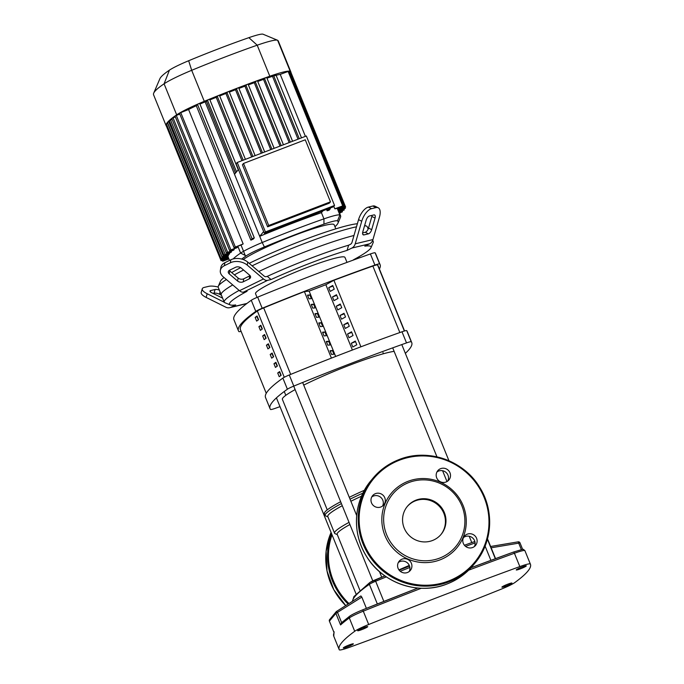 <?xml version="1.0" encoding="UTF-8"?>
<svg xmlns="http://www.w3.org/2000/svg" width="684" height="684" viewBox="0 0 684 684"><rect width="100%" height="100%" fill="white"/><g stroke="black" fill="none" stroke-linecap="round" stroke-linejoin="round"><path stroke-width="1.03" d="M404.56 330.953L378.132 265.862A261.408 26.873 157.9 0 0 377.542 264.956A8.046 0.829 157.9 0 0 372.865 266.076A261.408 26.873 157.9 0 0 333.903 280.286L325.858 284.724L309.134 291.127L304.397 291.589A261.408 26.873 157.9 0 0 263.682 307.911A8.046 0.829 157.9 0 0 257.355 311.006A261.408 26.873 157.9 0 0 240.435 329.705L266.256 393.3M257.278 316.487A259.398 26.667 157.9 0 0 257.022 316.683L258.313 319.881M257.022 316.683L255.141 317.402A261.408 26.873 -22.1 0 1 257.073 315.982L258.578 319.693A261.408 26.873 157.9 0 0 256.645 321.104L255.141 317.402M261.04 325.755A259.398 26.667 157.9 0 0 260.784 325.952L262.083 329.149M260.784 325.952L258.903 326.67A261.408 26.873 -22.1 0 1 260.835 325.251L262.34 328.953A261.408 26.873 157.9 0 0 260.407 330.372L258.903 326.67M264.802 335.023A259.398 26.667 157.9 0 0 264.546 335.211L265.845 338.409M264.546 335.211L262.665 335.929A261.408 26.873 -22.1 0 1 264.597 334.519L266.102 338.221A261.408 26.873 157.9 0 0 264.169 339.64L262.665 335.929M268.564 344.283A259.398 26.667 157.9 0 0 268.308 344.479L269.607 347.677M268.308 344.479L266.427 345.198A261.408 26.873 -22.1 0 1 268.359 343.778L269.872 347.489A261.408 26.873 157.9 0 0 267.931 348.908L266.427 345.198M272.326 353.551A259.398 26.667 157.9 0 0 272.07 353.748L273.369 356.945M272.07 353.748L270.189 354.466A261.408 26.873 -22.1 0 1 272.129 353.047L273.634 356.757A261.408 26.873 157.9 0 0 271.693 358.168L270.189 354.466M276.097 362.819A259.398 26.667 157.9 0 0 275.832 363.016L277.131 366.214M275.832 363.016L273.951 363.734A261.408 26.873 -22.1 0 1 275.891 362.315L277.396 366.017A261.408 26.873 157.9 0 0 275.455 367.436L273.951 363.734M279.859 372.087A259.398 26.667 157.9 0 0 279.594 372.276L280.893 375.482M279.594 372.276L277.713 372.994A261.408 26.873 -22.1 0 1 279.653 371.583L281.158 375.285A261.408 26.873 157.9 0 0 279.217 376.704L277.713 372.994M331.407 358.117L304.397 291.589L331.415 358.117M363.426 627.784A5.429 0.556 -22.1 0 1 367.71 626.638A5.429 0.556 -22.1 0 1 361.93 629.571A5.429 0.556 -22.1 0 1 357.647 630.716A5.429 0.556 -22.1 0 1 363.426 627.784M349.071 645.003A5.429 0.556 -22.1 0 1 353.354 643.849A5.429 0.556 -22.1 0 1 347.583 646.79A5.429 0.556 -22.1 0 1 343.3 647.936A5.429 0.556 -22.1 0 1 349.071 645.003M522.02 567.01A5.429 0.556 -22.1 0 1 526.304 565.865A5.429 0.556 -22.1 0 1 520.533 568.797A5.429 0.556 -22.1 0 1 516.249 569.943A5.429 0.556 -22.1 0 1 522.02 567.01M507.673 584.23A5.429 0.556 -22.1 0 1 511.957 583.076A5.429 0.556 -22.1 0 1 506.186 586.017A5.429 0.556 -22.1 0 1 501.902 587.163A5.429 0.556 -22.1 0 1 507.673 584.23M490.625 546.499L518.216 541.831L518.703 543.156L519.977 542.814A1.607 1.59 19.9 0 0 518.258 541.839M490.616 546.482L518.216 541.831A1.607 1.607 0 0 1 519.977 542.814L522.679 549.5M341.624 622.602L337.554 612.573L336.451 611.487A1.607 1.539 44.7 0 0 335.878 613.377L361.836 597.123L366.393 608.358M329.414 621.175L329.397 621.166A1.607 1.59 -150.8 0 1 329.483 619.772A1.607 1.59 -150.8 0 1 329.491 619.772A1.607 1.607 0 0 0 329.397 621.166L335.878 613.377L340.572 624.945L341.649 622.662M339.178 649.569A284.424 29.232 -22.1 0 1 354.714 631.281A16.083 1.65 -22.1 0 1 368.693 624.501A545.174 56.037 -22.1 0 1 519.831 566.591A16.083 1.65 -22.1 0 1 530.314 564.001A284.424 29.232 -22.1 0 1 530.425 564.232A284.424 29.232 -22.1 0 1 514.89 582.511A16.083 1.65 -22.1 0 1 500.91 589.292A545.174 56.037 -22.1 0 1 349.772 647.209A16.083 1.65 -22.1 0 1 339.29 649.8A284.424 29.232 -22.1 0 1 339.178 649.569L333.766 636.223A284.424 29.232 -22.1 0 1 334.1 632.709L333.989 632.426M336.485 611.47L360.896 595.944L361.836 597.123M327.91 516.83L325.772 515.941A67.16 6.9 -22.1 0 1 325.165 515.411L324.413 513.564A67.16 6.9 -22.1 0 1 325.045 511.897A67.16 6.9 -22.1 0 1 340.649 501.723M325.165 515.411A67.16 6.9 -22.1 0 1 325.798 513.752A67.16 6.9 -22.1 0 1 341.401 503.569M337.298 534.597L335.134 533.7A65.151 6.695 -22.1 0 1 334.553 533.187L327.781 516.514A65.151 6.695 -22.1 0 1 328.397 514.898A65.151 6.695 -22.1 0 1 342.265 505.698M334.553 533.187A65.151 6.695 -22.1 0 1 335.169 531.571A65.151 6.695 -22.1 0 1 349.037 522.379M359.861 590.172L337.169 534.289A63.142 6.489 -22.1 0 1 337.768 532.716A63.142 6.489 -22.1 0 1 349.909 524.517M350.883 501.261A65.151 6.695 -22.1 0 1 361.528 496.191M350.028 499.175A67.16 6.9 -22.1 0 1 362.93 493.113M349.276 497.319A67.16 6.9 -22.1 0 1 364.427 490.248M394.121 351.354A63.142 6.489 157.9 0 0 349.55 365.222A63.142 6.489 157.9 0 0 303.722 385.118M295.12 389.606A63.142 6.489 157.9 0 0 282.389 399.37L327.251 509.871M347.002 262.391L344.967 257.389A48.256 4.959 157.9 0 0 306.877 267.598A48.256 4.959 157.9 0 0 255.542 293.701L257.039 297.403M328.705 287.69L332.732 285.467L334.237 289.178L330.21 291.393L328.705 287.69L332.971 286.057M311.357 298.617L308.988 298.848L307.484 295.146L309.852 294.915L311.357 298.617M307.723 295.727L309.852 294.915M332.467 296.95L336.494 294.736L337.999 298.438L333.972 300.661L332.467 296.95L336.733 295.317M315.119 307.886L312.75 308.116L311.246 304.414L313.614 304.183L315.119 307.886M311.485 304.996L313.614 304.183M336.229 306.218L340.256 304.004L341.761 307.706L337.734 309.929L336.229 306.218L340.495 304.585M318.881 317.154L316.512 317.385L315.008 313.674L317.376 313.443L318.881 317.154M315.247 314.264L317.376 313.443M339.999 315.486L344.018 313.272L345.523 316.974L341.504 319.189L339.999 315.486L344.257 313.853M322.643 326.422L320.274 326.653L318.77 322.942L321.138 322.711L322.643 326.422M319.009 323.523L321.138 322.711M343.761 324.755L347.78 322.532L349.285 326.242L345.266 328.457L343.761 324.755L348.019 323.122M326.405 335.682L324.036 335.912L322.532 332.21L324.9 331.979L326.405 335.682M322.771 332.792L324.9 331.979M347.523 334.014L351.542 331.8L353.047 335.511L349.028 337.725L347.523 334.014L351.781 332.381M330.167 344.95L327.798 345.181L326.294 341.478L328.662 341.248L330.167 344.95M326.533 342.06L328.662 341.248M351.285 343.282L355.304 341.068L356.809 344.77L352.79 346.993L351.285 343.282L355.543 341.649M333.929 354.218L331.56 354.449L330.056 350.738L332.424 350.507L333.929 354.218M330.295 351.328L332.424 350.507M352.38 350.028L325.858 284.724M335.656 356.458L309.134 291.127M360.913 346.805L333.903 280.286M411.734 342.581L407.219 331.466A277.747 28.548 157.9 0 0 406.732 330.654A8.046 0.829 157.9 0 0 401.995 331.783A277.747 28.548 157.9 0 0 289.281 374.977A8.046 0.829 157.9 0 0 282.885 378.107A277.747 28.548 157.9 0 0 265.529 397.532L270.043 408.647A277.747 28.548 -22.1 0 1 287.4 389.222A8.046 0.829 -22.1 0 1 293.795 386.092A277.747 28.548 -22.1 0 1 406.51 342.906A8.046 0.829 -22.1 0 1 411.246 341.769A277.747 28.548 -22.1 0 1 411.734 342.581A277.747 28.548 -22.1 0 1 405.347 353.354M279.987 406.647A277.747 28.548 -22.1 0 1 275.267 408.331A8.046 0.829 -22.1 0 1 270.531 409.459A277.747 28.548 -22.1 0 1 270.043 408.647M241.093 331.321A8.046 0.829 -22.1 0 1 238.93 331.629A277.747 28.548 -22.1 0 1 238.434 330.817A277.747 28.548 -22.1 0 1 255.79 311.391A8.046 0.829 -22.1 0 1 262.186 308.262A277.747 28.548 -22.1 0 1 374.909 265.067A8.046 0.829 -22.1 0 1 379.637 263.938A277.747 28.548 -22.1 0 1 380.133 264.751A277.747 28.548 -22.1 0 1 379.398 268.974M262.186 308.262L257.671 297.138A8.046 0.829 157.9 0 0 251.276 300.267L255.79 311.391M257.671 297.138A277.747 28.548 -22.1 0 1 370.395 253.944L374.909 265.067M379.637 263.938L375.123 252.815A8.046 0.829 157.9 0 0 370.395 253.944M375.123 252.815A277.747 28.548 -22.1 0 1 375.61 253.627L380.133 264.751M238.434 330.817L233.919 319.693A277.747 28.548 -22.1 0 1 251.276 300.267M348.635 245.197A80.43 8.268 157.9 0 0 309.784 258.595A80.43 8.268 157.9 0 0 267.282 276.37L271.052 279.534A76.411 7.857 -22.1 0 1 347.07 250.404L348.635 245.197L350.353 244.359A4.019 3.309 -103.5 0 0 352.038 242.23L358.553 219.649L361.733 221.24A12.064 5.634 -63.6 0 1 371.557 208.663L368.377 207.081A12.064 5.634 116.4 0 0 358.553 219.649M361.733 221.24L355.218 243.812A8.046 6.626 76.5 0 1 351.858 248.061L369.608 243.812L364.811 246.154A76.411 7.857 -22.1 0 1 370.976 247.702L373.19 242.529A80.43 8.268 157.9 0 0 373.267 241.572A80.43 8.268 157.9 0 0 372.447 240.905M353.979 235.493A80.43 8.268 157.9 0 0 306.774 251.182A80.43 8.268 157.9 0 0 258.766 271.505A80.43 8.268 -22.1 0 1 306.774 251.182A80.43 8.268 -22.1 0 1 353.979 235.493M368.419 233.843L363.982 234.903A4.019 1.881 -63.6 0 1 363.255 234.851A4.019 1.881 -63.6 0 1 362.828 231.773L366.171 220.171A4.019 1.881 -63.6 0 1 369.446 215.982L373.883 214.921A4.019 1.881 -63.6 0 1 374.618 214.981A4.019 1.881 -63.6 0 1 375.046 218.051L371.694 229.653A4.019 1.881 -63.6 0 1 368.419 233.843L365.239 232.261A4.019 1.881 116.4 0 0 368.514 228.071L371.857 216.469A4.019 1.881 116.4 0 0 372.079 215.357M362.606 232.893L365.239 232.261M221.428 295.206L219.436 294.223A4.019 1.291 16.1 0 0 214.032 293.162L213.057 293.402M222.599 298.087A4.019 1.291 -163.9 0 1 221.719 297.702L211.621 292.684A4.019 1.291 -163.9 0 1 209.971 291.042A4.019 1.291 -163.9 0 1 210.655 290.572L215.084 289.512A4.019 1.291 -163.9 0 1 219.342 290.076M369.608 243.812A8.046 6.626 -103.5 0 0 372.96 239.562L379.483 216.99A12.064 5.634 -63.6 0 0 378.201 207.774L375.012 206.192A12.064 5.634 116.4 0 0 372.806 206.021L368.377 207.081M372.806 206.021L375.995 207.603A12.064 5.634 -63.6 0 1 378.201 207.774M375.995 207.603L371.557 208.663M351.858 248.061L347.07 250.404M359.1 256.662A8.046 4.489 -116.1 0 1 358.134 258.338M355.304 259.364L353.44 259.809A76.411 7.857 -22.1 0 0 370.976 247.702M226.789 303.491L226.832 303.516A4.019 3.309 -103.5 0 0 227.285 303.705M271.052 279.534L267.512 280.389A8.046 4.489 -116.1 0 1 263.494 278.961L247.24 265.11L247.745 262.109A12.064 7.9 -170.5 0 0 230.859 259.775L224.856 262.716A12.064 7.9 -170.5 0 0 220.855 267.444L220.351 270.445A12.064 7.9 9.5 0 0 223.258 276.849L239.503 290.709A8.046 4.489 63.9 0 0 243.521 292.128L247.061 291.281A76.411 7.857 -22.1 0 0 230.14 304.884A76.411 7.857 -22.1 0 0 235.689 304.927L230.901 307.27A8.046 6.626 76.5 0 1 229.764 307.68A8.046 6.626 76.5 0 1 225.78 307.176L206.123 297.403L207.184 293.744L224.318 302.26M207.184 293.744A12.064 3.882 -163.9 0 1 202.242 288.81L201.19 292.47A12.064 3.882 16.1 0 0 206.123 297.403M202.242 288.81A12.064 3.882 -163.9 0 1 204.285 287.408L208.714 286.339A12.064 3.882 -163.9 0 1 218.145 287.041M239.135 290.384A80.43 8.268 157.9 0 0 224.224 302.097A80.43 8.268 157.9 0 0 224.942 302.73L230.14 304.884M249.232 278.875L243.23 281.808A4.019 2.633 9.5 0 1 237.604 281.038L229.251 273.916A4.019 2.633 9.5 0 1 228.285 271.779A4.019 2.633 9.5 0 1 229.619 270.197L235.621 267.264A4.019 2.633 9.5 0 1 241.247 268.043L249.6 275.165A4.019 2.633 9.5 0 1 250.566 277.302A4.019 2.633 9.5 0 1 249.232 278.875L249.737 275.883A4.019 2.633 -170.5 0 0 250.088 275.678A80.43 8.268 157.9 0 0 247.095 277.174A80.43 8.268 -22.1 0 1 250.088 275.678M229.268 270.402A4.019 2.633 -170.5 0 0 229.756 270.915L238.109 278.037A4.019 2.633 -170.5 0 0 243.735 278.815L249.737 275.883M247.745 262.109L263.998 275.968A4.019 2.24 63.9 0 0 266.008 276.678L267.282 276.37M230.859 259.775L230.354 262.776A12.064 7.9 9.5 0 1 247.24 265.11M230.354 262.776L224.352 265.708L224.856 262.716M220.351 270.445A12.064 7.9 9.5 0 1 224.352 265.708M232.722 284.92A80.43 8.268 157.9 0 0 221.214 294.684A80.43 8.268 -22.1 0 1 232.722 284.92M243.23 259.552A50.513 5.19 -22.1 0 1 294.274 235.424A50.513 5.19 -22.1 0 1 334.143 224.737L335.81 228.841M252.105 265.828A80.43 8.268 -22.1 0 1 303.764 243.769A80.43 8.268 -22.1 0 1 356.484 226.814M364.546 225.797A80.43 8.268 -22.1 0 1 366.53 226.122A80.43 8.268 -22.1 0 1 367.248 226.746L368.172 229.012M224.224 302.097L218.205 287.271A80.43 8.268 -22.1 0 1 218.281 286.314A80.43 8.268 -22.1 0 1 226.404 279.534M234.381 274.857A80.43 8.268 -22.1 0 1 243.564 270.018M357.373 223.736A76.411 7.857 157.9 0 0 301.712 240.725A76.411 7.857 157.9 0 0 249.19 263.34M240.683 267.641A76.411 7.857 157.9 0 0 231.705 272.574M224.061 277.533A76.411 7.857 157.9 0 0 220.496 281.141L218.281 286.314M264.323 233.261L333.441 206.782L334.544 205.457L306.346 135.996L237.22 162.484L236.117 163.801L264.323 233.261L265.426 231.936L334.544 205.457M237.22 162.484L265.426 231.936M267.615 226.823L329.355 203.157L330.457 201.84L305.261 139.792L243.521 163.45L268.718 225.498L267.615 226.823L242.418 164.776L243.521 163.45M263.639 231.585L259.698 236.313A130.251 13.389 157.9 0 1 321.42 212.664A28.959 2.975 157.9 0 1 321.437 212.656L323.01 210.775M241.717 259.074A125.762 12.928 -22.1 0 1 246.12 255.893A24.47 2.514 -22.1 0 1 264.383 246.958A125.762 12.928 -22.1 0 1 323.959 224.121A24.47 2.514 -22.1 0 1 337.469 220.889A125.762 12.928 -22.1 0 1 337.99 223.112L340.461 217.341A130.251 13.389 157.9 0 0 340.589 215.793A130.251 13.389 157.9 0 0 339.922 215.041A28.959 2.975 157.9 0 0 323.942 218.871A130.251 13.389 157.9 0 0 262.237 242.512L259.715 236.305A28.959 2.975 157.9 0 0 259.698 236.313L234.501 174.266L238.451 169.538M268.718 225.498L330.457 201.84M261.271 153.267L235.484 89.749L237.69 87.997L238.648 87.749L264.691 151.951L238.648 87.749M270.719 149.642L244.94 86.158L247.223 84.389L248.095 84.166L274.122 148.343M280.012 146.085L254.286 82.713L256.645 80.917L257.432 80.721L283.415 144.777M289.161 142.58L263.511 79.395L265.956 77.574L266.657 77.412L292.564 141.272M334.818 208.817L343.624 205.551L335.87 208.688A28.959 2.975 157.9 0 0 334.818 208.817L333.809 206.337M305.397 136.355L280.235 74.385L289.041 71.119L343.624 205.551M274.523 75.753A28.959 2.975 -22.1 0 1 280.235 74.385M330.004 208.098L330.286 208.774L329.107 210.185A28.959 2.975 157.9 0 0 327.106 210.783L326.55 209.424M298.027 139.185L272.514 76.352L275.216 74.402L275.712 74.308L301.49 137.852M266.974 78.181A28.959 2.975 -22.1 0 1 272.514 76.352M235.535 173.035L206.423 101.343L207.423 100.129L209.655 99.257L238.254 169.76M199.959 104.079A28.959 2.975 -22.1 0 1 205.132 101.873A130.251 13.389 -22.1 0 1 206.423 101.343M257.731 81.464A130.251 13.389 -22.1 0 1 263.511 79.395M241.939 160.672L216.221 97.333L218.307 95.606L219.427 95.29L245.411 159.346L219.427 95.29M209.911 99.898A130.251 13.389 -22.1 0 1 216.221 97.333M248.377 84.876A130.251 13.389 -22.1 0 1 254.286 82.713M251.678 156.944L225.908 93.477L228.054 91.742L229.089 91.451L255.123 155.619L229.089 91.451M219.692 95.94A130.251 13.389 -22.1 0 1 225.908 93.477M238.921 88.433A130.251 13.389 -22.1 0 1 244.94 86.158M264.383 246.958L262.237 242.512A28.959 2.975 157.9 0 0 240.623 253.089A130.251 13.389 157.9 0 0 233.099 258.954M337.99 223.112A125.762 12.928 -22.1 0 1 334.955 226.737M237.28 246.462L237.596 247.232A130.251 13.389 157.9 0 0 236.724 247.839L229.585 250.464L175.001 116.032L179.789 114.031M233.843 248.942L234.15 249.711A130.251 13.389 157.9 0 0 233.466 250.25L226.336 252.866L171.752 118.435L175.352 116.896M231.183 251.122L231.5 251.892A130.251 13.389 157.9 0 0 230.987 252.353L223.83 254.987L169.247 120.555L172.103 119.298M229.294 253.003L229.61 253.781A130.251 13.389 157.9 0 0 229.277 254.174L222.052 256.833L229.61 253.781M228.165 254.602L228.473 255.371A130.251 13.389 157.9 0 0 228.319 255.705L220.983 258.407L228.473 255.371M227.798 255.901L228.105 256.671A130.251 13.389 157.9 0 0 228.131 256.936L220.65 259.689L228.105 256.671M253.302 239.067A28.959 2.975 157.9 0 0 250.883 240.161L196.299 105.729L198.257 103.891L199.694 103.438L254.277 237.904L253.302 239.067M188.579 109.508L243.162 243.94L234.031 247.599L179.439 113.168L188.579 109.508A28.959 2.975 -22.1 0 1 196.299 105.729M243.162 243.94A28.959 2.975 157.9 0 0 241.461 244.863L234.031 247.599M237.596 247.232L229.585 250.464M231.5 251.892L223.83 254.987M234.15 249.711L226.336 252.866M222.052 256.833L167.46 122.402L169.598 121.427M220.983 258.407L166.4 123.949A138.296 14.219 -22.1 0 1 167.477 122.368A138.296 14.219 -22.1 0 1 169.273 120.512A138.296 14.219 -22.1 0 1 171.795 118.375A138.296 14.219 -22.1 0 1 175.078 115.947A138.296 14.219 -22.1 0 1 176.677 114.844A36.996 3.805 -22.1 0 1 179.627 113.014A36.996 3.805 -22.1 0 1 198.257 103.891A36.996 3.805 -22.1 0 1 204.285 101.326A138.296 14.219 -22.1 0 1 208.44 99.608A138.296 14.219 -22.1 0 1 218.307 95.606A138.296 14.219 -22.1 0 1 228.054 91.742A138.296 14.219 -22.1 0 1 237.69 87.997A138.296 14.219 -22.1 0 1 247.223 84.389A138.296 14.219 -22.1 0 1 256.645 80.917A138.296 14.219 -22.1 0 1 265.956 77.574A138.296 14.219 -22.1 0 1 269.804 76.223A36.996 3.805 -22.1 0 1 275.216 74.402A36.996 3.805 -22.1 0 1 288.99 71.102A36.996 3.805 -22.1 0 1 290.23 71.333A138.296 14.219 -22.1 0 1 290.632 71.666L290.632 71.666A138.296 14.219 -22.1 0 1 290.931 72.136A138.296 14.219 -22.1 0 1 291.042 72.675M330.03 208.09L330.295 208.748L328.072 209.62L327.106 210.783M229.362 92.118A130.251 13.389 -22.1 0 1 235.484 89.749M228.516 257.953L221.06 260.698L228.422 257.714M228.926 258.954L222.659 261.245L228.824 258.723M220.65 259.689L166.058 125.257A138.296 14.219 -22.1 0 1 166.4 123.949L167.811 123.265M250.883 240.161L252.063 238.75L254.286 237.87L199.694 103.438M153.712 93.135A138.296 14.219 -22.1 0 1 164.083 83.816A36.996 3.805 -22.1 0 1 191.691 70.307A138.296 14.219 -22.1 0 1 257.21 45.195A36.996 3.805 -22.1 0 1 277.49 40.228L262.998 34.2A25.778 2.651 157.9 0 0 248.865 37.663A127.07 13.064 157.9 0 0 188.664 60.731A25.778 2.651 157.9 0 0 169.427 70.144A127.07 13.064 157.9 0 0 159.894 78.711L153.712 93.135A138.296 14.219 -22.1 0 0 153.575 94.777L166.169 125.805A138.296 14.219 -22.1 0 0 166.468 126.266L166.468 126.258M166.169 125.805A138.296 14.219 -22.1 0 1 166.058 125.257L166.759 124.856M339.495 213.1L342.453 211.809L339.401 212.869M342.966 209.449L343.282 210.219L344.232 209.962L339.084 212.1M337.545 208.936L345.223 206.098L337.759 209.124A130.251 13.389 157.9 0 0 337.545 208.936L337.229 208.167M343.282 210.219L338.99 211.86M338.178 209.851L345.634 207.107L338.272 210.091M338.58 210.86L345.292 208.398L338.674 211.091M289.409 72.034L290.632 71.666L345.634 207.107M277.49 40.228A36.996 3.805 -22.1 0 1 277.636 40.305A138.296 14.219 -22.1 0 1 278.337 41.108L290.931 72.136M404.167 528.022A21.922 21.409 -140.2 0 1 407.433 506.28A21.922 21.409 -140.2 0 1 444.369 512.615A21.922 21.409 -140.2 0 1 441.103 534.349A21.922 21.409 -140.2 0 1 404.167 528.022M407.16 506.622A21.922 21.409 -140.2 0 1 443.822 513.274A21.922 21.409 -140.2 0 1 440.829 534.674M463.145 505.596A42.63 41.639 -140.2 0 1 440 559.871A42.63 41.639 -140.2 0 1 384.955 535.563A42.63 41.639 -140.2 0 1 408.091 481.297A42.63 41.639 -140.2 0 1 463.145 505.596M461.888 505.904A41.023 40.065 -140.2 0 1 439.624 558.118A41.023 40.065 -140.2 0 1 386.648 534.734A41.023 40.065 -140.2 0 1 408.921 482.511A41.023 40.065 -140.2 0 1 461.888 505.904M407.459 572.508A7.242 7.071 -140.2 0 1 399.191 561.196A7.242 7.071 -140.2 0 1 410.511 561.718A7.242 7.071 -140.2 0 1 407.459 572.508M409.186 571.55A7.242 7.071 39.8 0 0 398.327 562.505M371.506 502.86A7.242 7.071 -140.2 0 1 372.583 495.678A7.242 7.071 -140.2 0 1 384.784 497.772A7.242 7.071 -140.2 0 1 383.707 504.946A7.242 7.071 -140.2 0 1 371.506 502.86M382.578 506.023A7.242 7.071 39.8 0 0 371.728 496.986M440.633 468.66A7.242 7.071 -140.2 0 1 448.909 479.963A7.242 7.071 -140.2 0 1 437.58 479.441A7.242 7.071 -140.2 0 1 440.633 468.66M447.781 481.04A7.242 7.071 39.8 0 0 436.931 472.003M476.594 538.308A7.242 7.071 -140.2 0 1 475.508 545.481A7.242 7.071 -140.2 0 1 463.316 543.395A7.242 7.071 -140.2 0 1 464.393 536.213A7.242 7.071 -140.2 0 1 476.594 538.308M474.38 546.559A7.242 7.071 39.8 0 0 463.53 537.521M372.865 266.076L399.858 332.544M404.364 331.013L377.542 264.956M257.355 311.006L284.27 377.277M290.683 374.396L263.682 307.911M524.842 550.534A1.607 1.599 153 0 1 524.902 550.654A284.424 29.232 -22.1 0 1 525.004 550.885L524.842 550.534C522.268 549.175 526.389 548.217 513.419 552.082A1.607 0.539 70 0 1 514.411 553.245A16.083 1.65 -22.1 0 1 524.902 550.654L530.314 564.001M334.031 632.572L329.406 621.149L334.1 632.709M491.146 547.798L518.703 543.156L521.353 549.671M513.368 552.108A1.607 0.539 70 0 1 513.419 552.082L470.994 567.771A543.566 55.874 157.9 0 1 513.368 552.108M350.097 615.959A14.475 1.488 157.9 0 1 362.682 609.854L363.281 611.163A545.174 56.037 -22.1 0 1 421.327 588.257M468.625 570.191A545.174 56.037 -22.1 0 1 514.411 553.245L519.831 566.591M417.915 588.043A543.566 55.874 157.9 0 0 362.691 609.846L417.89 588.043M362.682 609.846C356.595 612.317 352.286 614.412 349.755 616.139A1.607 1.479 53.8 0 0 349.302 617.943A16.083 1.65 -22.1 0 1 363.281 611.163L368.693 624.501M340.572 624.945A284.424 29.232 -22.1 0 1 349.302 617.943L354.714 631.281M487.418 539.163A251.849 25.889 -22.1 0 1 488.008 540.052L487.008 538.573M375.165 579.887A6.438 0.658 157.9 0 0 370.147 582.341A1.607 1.462 55.1 0 0 369.83 582.503L384.904 575.894A250.241 25.718 157.9 0 0 375.174 579.878L375.653 581.238A251.849 25.889 -22.1 0 1 386.323 576.877M400.243 571.277A251.849 25.889 -22.1 0 1 409.87 567.464M465.53 546.371A251.849 25.889 -22.1 0 1 475.115 542.908M464.41 545.251L474.876 541.48A250.241 25.718 157.9 0 0 464.419 545.259M409.545 566.053A250.241 25.718 157.9 0 0 399.157 570.165L409.536 566.044M352.405 601.339L353.936 596.568L369.83 582.503A1.607 1.462 55.1 0 0 369.369 584.316A8.046 0.829 -22.1 0 1 375.653 581.238L383.844 601.398M352.508 601.279A251.849 25.889 -22.1 0 1 369.369 584.316L377.354 603.981M485.101 546.097L490.89 560.35M495.327 558.717L487.401 539.206M409.288 565.411A63.142 6.489 157.9 0 0 398.943 569.892M401.995 331.783L406.51 342.906M411.246 341.769L406.732 330.654M293.795 386.092L289.281 374.977M282.885 378.107L287.4 389.222M362.759 234.296L363.982 234.903M371.857 216.469L375.046 218.051M368.514 228.071L371.694 229.653M220.094 291.931L219.436 294.223M215.084 289.512L214.032 293.162M210.655 290.572L210.296 291.794M372.96 239.562L355.218 243.812M246.967 303.422L230.901 307.27M243.521 292.128L267.512 280.389M243.735 278.815L243.23 281.808M238.109 278.037L237.604 281.038M229.756 270.915L229.251 273.916M263.494 278.961L239.503 290.709M236.416 88.621L262.476 152.806M245.864 85.047L271.916 149.189M255.209 81.601L281.201 145.624M264.434 78.292L290.358 142.118M321.42 212.664L323.942 218.871L323.959 224.121M337.144 208.192L339.922 215.041L337.469 220.889M205.132 101.873L234.518 174.249M237.844 246.249L240.623 253.089L246.12 255.893M176.284 115.374L230.876 249.805M180.721 112.518L235.313 246.95M170.53 119.905L225.113 254.337M173.035 117.785L227.618 252.216M168.743 121.752L223.335 256.184M273.48 75.189L299.276 138.707M327.798 208.945L328.072 209.62M222.026 259.27L222.343 260.048M223.625 259.826L223.942 260.595M167.683 123.317L222.274 257.748M221.616 258.261L221.932 259.039M217.204 96.162L243.196 160.193M226.866 92.331L252.909 156.474M197.471 104.319L252.063 238.75M207.423 100.129L236.536 171.829M341.188 211.296L341.496 212.066M344.36 206.585L344.676 207.363M344.026 207.885L344.343 208.654M288.084 71.375L342.675 205.807M289.683 71.923L344.274 206.354M248.865 37.663L257.21 45.195L269.804 76.223M188.664 60.731L191.691 70.307L204.285 101.326M169.427 70.144L164.083 83.816L176.677 114.844M277.636 40.305L290.23 71.333M348.951 603.536A65.553 64.031 -140.2 0 1 333.245 580.434A65.553 64.031 -140.2 0 1 332.022 534.785M348.122 604.066A66.357 64.818 -140.2 0 1 332.398 580.853A66.357 64.818 -140.2 0 1 331.535 533.597M330.628 582.973A66.357 64.818 -140.2 0 1 331.082 532.468L326.106 551.381L327.029 571.037L333.775 589.668L345.719 605.588A66.357 64.818 -140.2 0 1 330.628 582.973M473.148 565.317A66.357 64.818 -140.2 0 1 447.003 583.991A66.357 64.818 -140.2 0 1 361.314 546.148A66.357 64.818 -140.2 0 1 371.198 480.348L372.96 478.227A66.357 64.818 -140.2 0 1 399.105 459.554A66.357 64.818 -140.2 0 1 484.794 497.396A66.357 64.818 -140.2 0 1 474.91 563.197A66.357 64.818 -140.2 0 1 448.772 581.87A66.357 64.818 -140.2 0 1 363.076 544.036A66.357 64.818 -140.2 0 1 372.96 478.227C380.056 469.788 388.777 463.555 399.114 459.545C427.722 447.934 463.863 460.443 479.775 487.444C494.558 510.726 492.506 542.703 474.91 563.197L473.148 565.317C466.052 573.765 457.331 579.989 446.994 583.999C418.386 595.61 382.245 583.11 366.333 556.101C351.55 532.819 353.602 500.85 371.198 480.348M399.516 460.17A65.553 64.031 -140.2 0 1 484.169 497.542A65.553 64.031 -140.2 0 1 448.576 580.998A65.553 64.031 -140.2 0 1 363.931 543.618A65.553 64.031 -140.2 0 1 399.516 460.17M360.896 595.944L336.468 611.479A1.607 1.607 0 0 0 336.186 611.701L329.491 619.772M333.766 636.223L334.04 631.648M522.687 549.5L519.977 542.814M349.755 616.139L341.273 622.91M495.549 558.631L488.008 540.052M530.425 564.232L525.004 550.885M293.71 386.127L372.806 580.904M302.653 382.484L356.689 515.574M379.44 571.593L381.715 577.193M392.702 347.857L436.965 456.861M442.582 470.703L446.994 481.562M469.19 536.23L471.772 542.592M401.79 344.582L448.961 460.768M382.98 352.593L383.45 353.739M284.253 391.504L285.809 395.335M276.43 397.874L356.031 593.909M372.737 240.246L373.267 241.572M246.702 303.619L229.764 307.68M274.147 148.334L248.095 84.166M283.441 144.769L257.432 80.721M292.59 141.263L266.657 77.412M364.683 225.352L366.53 226.122M228.105 256.945L229.525 260.433M245.034 254.952L241.007 245.034M301.507 137.852L275.712 74.308M166.468 126.266L221.06 260.698M222.283 260.339L222.659 261.245M209.655 99.257L238.271 169.743M342.453 211.809L342.103 210.946M339.939 213.93L339.589 213.066M337.862 209.082L340.589 215.793M343.881 209.099L344.232 209.962M344.933 207.517L345.292 208.398"/></g></svg>
